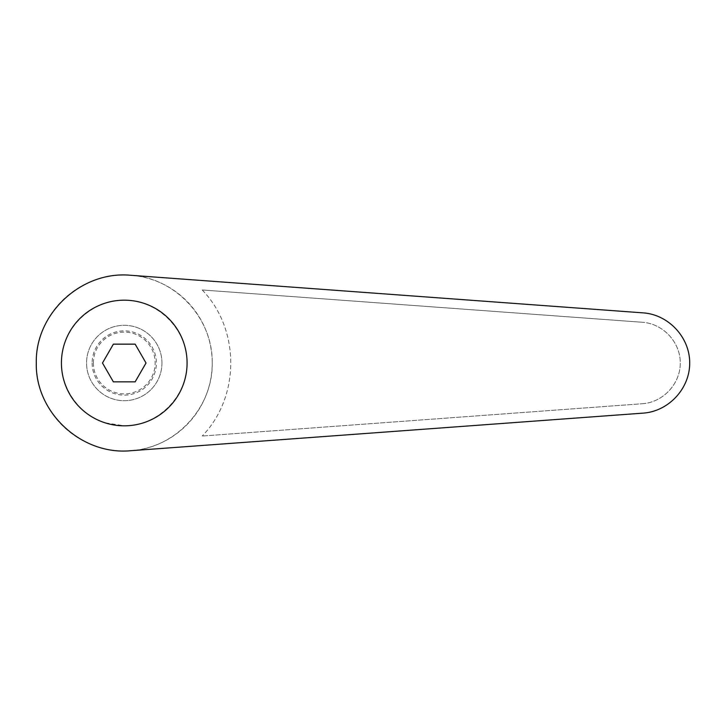<?xml version="1.0" encoding="UTF-8"?>
<svg xmlns="http://www.w3.org/2000/svg" width="726" height="726" viewBox="0 0 726 726"><rect width="100%" height="100%" fill="white"/><g stroke="black" fill="none" stroke-linecap="round" stroke-linejoin="round"><path stroke-width="0.54" stroke-dasharray="3.63 2.72" d="M161.952 363A37.698 37.698 0 0 1 124.255 400.698A37.698 37.698 0 0 1 86.557 363A37.698 37.698 0 0 1 124.255 325.302A37.698 37.698 0 0 1 161.952 363A37.698 37.698 0 0 1 124.255 400.698A37.698 37.698 0 0 1 86.557 363A37.698 37.698 0 0 1 124.255 325.302A37.698 37.698 0 0 1 161.952 363M92.138 363A32.125 32.125 0 0 0 124.255 395.125A32.125 32.125 0 0 0 156.38 363A32.125 32.125 0 0 0 124.255 330.875A32.125 32.125 0 0 0 92.138 363M93.364 363A30.891 30.891 0 0 1 124.255 332.109A30.891 30.891 0 0 1 155.155 363A30.891 30.891 0 0 1 124.255 393.891A30.891 30.891 0 0 1 93.364 363M124.255 300.174C94.208 300.047 66.792 323.451 62.209 353.154C57.372 382.811 76.185 413.548 104.798 422.741L124.255 425.826C157.878 426.08 187.335 396.614 187.081 363C187.335 329.386 157.878 299.92 124.255 300.174M146.026 363L135.145 381.849L113.374 381.849L102.484 363L113.374 344.151L135.145 344.151L146.026 363M212.219 363A87.955 87.955 0 0 0 124.255 275.045A87.955 87.955 0 0 0 36.3 363A87.955 87.955 0 0 0 124.255 450.955A87.955 87.955 0 0 0 212.219 363C213.045 407.676 175.311 448.278 130.698 450.719L643.118 413.13C668.619 411.406 689.845 388.555 689.7 363C689.845 337.445 668.619 314.594 643.118 312.87L130.698 275.281C175.311 277.722 213.045 318.324 212.219 363M187.081 363A62.826 62.826 0 0 0 124.255 300.174A62.826 62.826 0 0 0 61.429 363A62.826 62.826 0 0 0 124.255 425.826A62.826 62.826 0 0 0 187.081 363A62.826 62.826 0 0 0 124.255 300.174A62.826 62.826 0 0 0 61.429 363A62.826 62.826 0 0 0 124.255 425.826A62.826 62.826 0 0 0 187.081 363M642.428 403.729C663.147 402.331 680.398 383.764 680.28 363C680.398 342.236 663.147 323.669 642.428 322.271C663.147 323.669 680.398 342.236 680.28 363C680.398 383.764 663.147 402.331 642.428 403.729L202.2 436.027L642.428 403.729M202.2 289.973L642.428 322.271L202.2 289.973C240.252 329.087 240.252 396.913 202.2 436.027C240.252 396.913 240.252 329.087 202.2 289.973"/><path stroke-width="1.09" d="M124.255 300.174A62.826 62.826 0 0 0 61.429 363A62.826 62.826 0 0 0 124.255 425.826A62.826 62.826 0 0 0 187.081 363A62.826 62.826 0 0 0 124.255 300.174M130.698 275.281C81.521 270.508 35.138 313.605 36.3 363C35.138 412.395 81.521 455.492 130.698 450.719L643.118 413.13C668.619 411.406 689.845 388.555 689.7 363C689.845 337.445 668.619 314.594 643.118 312.87L130.698 275.281M113.374 381.849L102.484 363L113.374 344.151L135.145 344.151L146.026 363L135.145 381.849L113.374 381.849"/></g></svg>
